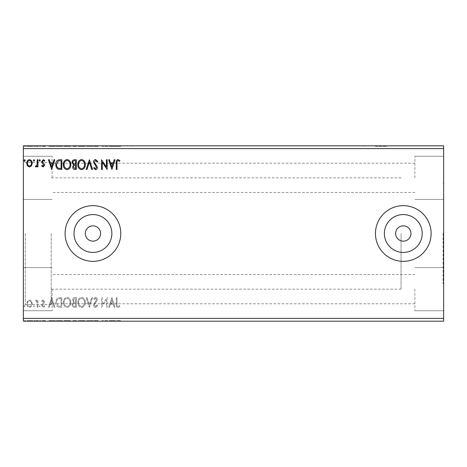<?xml version="1.0" encoding="UTF-8"?>
<svg xmlns="http://www.w3.org/2000/svg" width="467" height="467" viewBox="0 0 467 467"><rect width="100%" height="100%" fill="white"/><g stroke="black" fill="none" stroke-linecap="round" stroke-linejoin="round"><path stroke-width="0.35" stroke-dasharray="2.33 1.75" d="M375.456 145.821L386.588 145.821L375.456 145.821M375.456 146.375L386.588 146.375L375.456 146.375M120.772 145.821L109.634 145.821L120.772 145.821M120.772 146.375L109.634 146.375L120.772 146.375M443.65 233.5L443.65 283.603L443.65 233.5M443.095 233.5L443.095 283.603L443.095 233.5M85.28 233.5A7.653 7.653 0 0 0 92.939 241.153A7.653 7.653 0 0 0 100.592 233.5A7.653 7.653 0 0 0 92.939 225.847A7.653 7.653 0 0 0 85.28 233.5M395.637 233.5A7.653 7.653 0 0 0 403.29 241.153A7.653 7.653 0 0 0 410.942 233.5A7.653 7.653 0 0 0 403.29 225.847A7.653 7.653 0 0 0 395.637 233.5M384.364 233.5A18.925 18.925 0 0 0 403.29 252.425A18.925 18.925 0 0 0 422.215 233.5A18.925 18.925 0 0 0 403.29 214.575A18.925 18.925 0 0 0 384.364 233.5M74.008 233.5A18.925 18.925 0 0 0 92.939 252.425A18.925 18.925 0 0 0 111.864 233.5A18.925 18.925 0 0 0 92.939 214.575A18.925 18.925 0 0 0 74.008 233.5M65.1 233.5A27.833 27.833 0 0 0 92.939 261.333A27.833 27.833 0 0 0 120.772 233.5A27.833 27.833 0 0 0 92.939 205.667A27.833 27.833 0 0 0 65.1 233.5M375.456 233.5A27.833 27.833 0 0 0 403.29 261.333A27.833 27.833 0 0 0 431.123 233.5A27.833 27.833 0 0 0 403.29 205.667A27.833 27.833 0 0 0 375.456 233.5M52.106 177.834L52.106 156.258L52.106 177.834M414.894 177.834L414.894 156.258L414.894 177.834M52.106 289.166L52.106 310.742L52.106 289.166M414.894 289.166L414.894 310.742L414.894 289.166M443.65 177.834L443.65 156.258L443.65 177.834M443.65 289.166L443.65 310.742L443.65 289.166M23.35 177.834L23.35 156.258L23.35 177.834M23.35 289.166L23.35 310.742L23.35 289.166M23.35 233.5L23.35 160.572L23.35 233.5M25.3 233.5L25.3 304.478L25.3 233.5M51.183 233.5L51.183 304.478L51.183 233.5M401.065 233.5L401.065 289.166L401.065 233.5M107.498 320.625L102.034 320.625L106.908 320.625L106.908 321.179L102.034 321.179L106.908 321.179L106.908 320.625L107.655 320.625L107.498 321.179M89.921 321.179L86.675 321.179L89.921 321.179L89.921 320.625L93.044 320.625L93.044 321.179M76.804 321.179L72.56 321.179L76.804 321.179L76.804 320.625L76.804 321.179M60.056 321.179L56.32 321.179L60.056 321.179L60.056 320.625L62.315 320.625L62.315 321.179L62.315 320.625L58.527 320.625L58.527 321.179M31.989 321.179L27.22 321.179L32.719 321.179L31.989 321.179L31.989 320.625L29.97 320.625L29.97 321.179L27.973 321.179L31.966 321.179L29.97 321.179L29.97 320.625L27.95 320.625L27.95 321.179L27.973 320.625L27.22 320.625L27.22 321.179M38.463 321.179L35.842 321.179L38.463 321.179L38.463 320.625L38.463 321.179M43.653 321.179L45.334 321.179L42.958 321.179L45.083 321.179L43.653 321.179L43.653 320.625L42.211 320.625L42.211 321.179L42.211 320.625L42.649 320.625L42.649 321.179M117.521 321.179L120.398 321.179L117.521 321.179L117.521 320.625L117.521 321.179M443.65 148.605L443.65 321.179L23.35 321.179L23.35 145.821L443.65 145.821L443.65 148.605L23.35 148.605M52.199 321.179L48.953 321.179L55.322 321.179L52.199 321.179L52.199 320.625L52.076 321.179M40.833 321.179L39.584 321.179L40.833 321.179L40.833 320.625L40.209 320.625L40.209 321.179L40.209 320.625L39.584 320.625L39.584 321.179M25.726 321.179L24.477 321.179L25.726 321.179L25.726 320.625L25.101 320.625L25.101 321.179L25.101 320.625L24.477 320.625L24.477 321.179M35.089 321.179L33.84 321.179L35.089 321.179L35.089 320.625L34.465 320.625L34.465 321.179L34.465 320.625L33.84 320.625L33.84 321.179M71.311 321.179L63.816 321.179L71.311 321.179L71.311 320.625L67.61 320.625L67.61 321.179M85.8 321.179L78.304 321.179L85.8 321.179L85.8 320.625L82.099 320.625L82.099 321.179M96.097 321.179L98.286 321.179L94.042 321.179L96.097 321.179L96.097 320.625L98.286 320.625L98.286 321.179M112.401 321.179L109.155 321.179L115.524 321.179L112.401 321.179L112.401 320.625L112.278 321.179M112.401 145.821L109.155 145.821L115.524 145.821L112.401 145.821L112.401 146.375L112.278 145.821M96.097 145.821L98.286 145.821L94.042 145.821L96.097 145.821L96.097 146.375L98.286 146.375L98.286 145.821M85.8 145.821L78.304 145.821L85.8 145.821L85.8 146.375L82.099 146.375L82.099 145.821M71.311 145.821L63.816 145.821L71.311 145.821L71.311 146.375L67.61 146.375L67.61 145.821M52.199 145.821L48.953 145.821L55.322 145.821L52.199 145.821L52.199 146.375L52.076 145.821M40.833 145.821L39.584 145.821L40.833 145.821L40.833 146.375L40.209 146.375L40.209 145.821L40.209 146.375L39.584 146.375L39.584 145.821M35.089 145.821L33.84 145.821L35.089 145.821L35.089 146.375L34.465 146.375L34.465 145.821L34.465 146.375L33.84 146.375L33.84 145.821M25.726 145.821L24.477 145.821L25.726 145.821L25.726 146.375L25.101 146.375L25.101 145.821L25.101 146.375L24.477 146.375L24.477 145.821M31.989 145.821L27.22 145.821L32.719 145.821L31.989 145.821L31.989 146.375L29.97 146.375L29.97 145.821L27.973 145.821L31.966 145.821L29.97 145.821L29.97 146.375L27.95 146.375L27.95 145.821L27.973 146.375L27.22 146.375L27.22 145.821M38.463 145.821L35.842 145.821L38.463 145.821L38.463 146.375L38.463 145.821M43.653 145.821L45.334 145.821L42.958 145.821L45.083 145.821L43.653 145.821L43.653 146.375L42.211 146.375L42.211 145.821L42.211 146.375L42.649 146.375L42.649 145.821M60.056 145.821L56.32 145.821L60.056 145.821L60.056 146.375L62.315 146.375L62.315 145.821L62.315 146.375L58.527 146.375L58.527 145.821M76.804 145.821L72.56 145.821L76.804 145.821L76.804 146.375L76.804 145.821M89.921 145.821L86.675 145.821L89.921 145.821L89.921 146.375L93.044 146.375L93.044 145.821M107.498 146.375L102.034 146.375L106.908 146.375L106.908 145.821L102.034 145.821L106.908 145.821L106.908 146.375L107.655 146.375L107.498 145.821M117.521 145.821L120.398 145.821L117.521 145.821L117.521 146.375L117.521 145.821M31.487 301.197L29.468 300.018L27.448 301.192L26.724 303.719C26.701 305.739 27.617 306.965 29.468 307.385C31.318 306.965 32.235 305.745 32.217 303.719L31.487 301.197L29.468 300.018L27.448 301.192L26.724 303.719C26.701 305.739 27.617 306.965 29.468 307.385C31.318 306.965 32.235 305.745 32.217 303.719L31.487 301.197M37.961 307.263L37.961 300.141L37.214 300.141L37.214 301.192L35.912 300.018L35.34 300.263L35.696 301.017L36.035 300.894L37.097 302.423L37.214 307.263L37.961 307.263L37.961 300.141L37.214 300.141L37.214 301.192L35.912 300.018L35.34 300.263L37.097 302.423L37.214 307.263L37.961 307.263M43.157 300.018L41.709 301.028L42.147 301.641L43.11 300.894L43.834 301.851L41.954 304.227L41.709 305.33L43.291 307.385L44.832 306.422L44.406 305.762L43.373 306.51L42.462 305.365L44.342 302.984L44.581 301.886L43.157 300.018L41.709 301.028L42.147 301.641L43.11 300.894L43.834 301.851L41.954 304.227L41.709 305.33L43.291 307.385L44.832 306.422L44.406 305.762L43.373 306.51L42.462 305.365L44.342 302.984L44.581 301.886L43.157 300.018M59.554 307.263L61.819 307.263L61.819 297.52L58.025 297.87C56.443 298.968 55.713 300.514 55.824 302.511C55.713 305.325 56.956 306.907 59.554 307.263L61.819 307.263L61.819 297.52L58.025 297.87C56.443 298.968 55.713 300.514 55.824 302.511C55.713 305.325 56.956 306.907 59.554 307.263M76.308 307.263L76.308 297.52L74.93 297.52C73.447 297.596 72.7 298.401 72.683 299.931L73.599 302.003L72.058 304.496C72.07 306.107 72.834 307.029 74.358 307.263L76.308 307.263L76.308 297.52L74.93 297.52C73.447 297.596 72.7 298.401 72.683 299.931L73.599 302.003L72.058 304.496C72.07 306.107 72.834 307.029 74.358 307.263L76.308 307.263M89.419 307.263L92.542 297.52L91.73 297.52L89.36 304.91L86.99 297.52L86.173 297.52L89.296 307.263L92.542 297.52L91.73 297.52L89.36 304.91L86.99 297.52L86.173 297.52L89.419 307.263M106.406 307.263L107.159 307.263L107.159 297.52L102.285 304.788L102.285 297.52L101.537 297.52L101.537 307.263L106.406 300.012L106.406 307.263L107.159 307.263L107.159 297.52L102.285 304.788L102.285 297.52L101.537 297.52L101.537 307.263L106.406 300.012L106.406 307.263M117.024 303.999L117.024 297.52L116.271 297.52L116.271 304.099C115.974 305.867 116.569 307.006 118.058 307.514L119.896 306.387L119.517 305.64L118.063 306.51C117.141 306.031 116.797 305.196 117.024 303.999L117.024 297.52L116.271 297.52L116.271 304.099C115.974 305.867 116.569 307.006 118.058 307.514L119.896 306.387L119.517 305.64L118.063 306.51C117.141 306.031 116.797 305.196 117.024 303.999M443.65 318.395L23.35 318.395M111.905 297.52L108.653 307.263L109.471 307.263L110.475 304.14L113.207 304.14L114.211 307.263L115.028 307.263L111.905 297.52L108.653 307.263L109.471 307.263L110.475 304.14L113.207 304.14L114.211 307.263L115.028 307.263L111.905 297.52M95.601 307.514L97.79 305.383L97.183 304.887L95.653 306.51L94.293 304.863L94.538 303.906L96.903 301.028L97.288 299.545C97.305 298.279 96.722 297.52 95.548 297.269L93.669 298.921L94.252 299.516L95.56 298.267L96.541 299.505L93.54 304.875C93.558 306.334 94.241 307.216 95.601 307.514L97.79 305.383L97.183 304.887L95.653 306.51L94.293 304.863L94.538 303.906L96.903 301.028L97.288 299.545C97.305 298.279 96.722 297.52 95.548 297.269L93.669 298.921L94.252 299.516L95.56 298.267L96.541 299.505L93.54 304.875C93.558 306.334 94.241 307.216 95.601 307.514M85.298 302.435C85.356 299.656 84.118 297.934 81.597 297.269C79.022 297.87 77.755 299.575 77.808 302.388C77.755 305.167 79.005 306.877 81.538 307.514C84.083 306.901 85.333 305.208 85.298 302.435C85.356 299.656 84.118 297.934 81.597 297.269C79.022 297.87 77.755 299.575 77.808 302.388C77.755 305.167 79.005 306.877 81.538 307.514C84.083 306.901 85.333 305.208 85.298 302.435M70.809 302.435C70.867 299.656 69.636 297.934 67.114 297.269C64.534 297.87 63.267 299.575 63.319 302.388C63.267 305.167 64.516 306.877 67.055 307.514C69.595 306.901 70.844 305.208 70.809 302.435C70.867 299.656 69.636 297.934 67.114 297.269C64.534 297.87 63.267 299.575 63.319 302.388C63.267 305.167 64.516 306.877 67.055 307.514C69.595 306.901 70.844 305.208 70.809 302.435M51.703 297.52L48.457 307.263L49.269 307.263L50.273 304.14L53.01 304.14L54.009 307.263L54.826 307.263L51.703 297.52L48.457 307.263L49.269 307.263L50.273 304.14L53.01 304.14L54.009 307.263L54.826 307.263L51.703 297.52M40.337 306.574L39.713 305.762L39.088 306.574L39.713 307.385L40.337 306.574L39.713 305.762L39.088 306.574L39.713 307.385L40.337 306.574M34.593 306.574L33.968 305.762L33.344 306.574L33.968 307.385L34.593 306.574L33.968 305.762L33.344 306.574L33.968 307.385L34.593 306.574M25.224 306.574L24.599 305.762L23.975 306.574L24.599 307.385L25.224 306.574L24.599 305.762L23.975 306.574L24.599 307.385L25.224 306.574M110.79 303.141L111.841 299.867L112.886 303.141L110.79 303.141L111.841 299.867L112.886 303.141L110.79 303.141M81.567 306.51C79.513 306.008 78.509 304.63 78.555 302.382C78.52 300.158 79.524 298.787 81.567 298.267C83.599 298.81 84.597 300.193 84.55 302.429C84.585 304.647 83.593 306.008 81.567 306.51C79.513 306.008 78.509 304.63 78.555 302.382C78.52 300.158 79.524 298.787 81.567 298.267C83.599 298.81 84.597 300.193 84.55 302.429C84.585 304.647 83.593 306.008 81.567 306.51M73.984 302.756L75.555 302.639L75.555 306.264L74.702 306.264C73.512 306.282 72.881 305.692 72.811 304.496L73.984 302.756L75.555 302.639L75.555 306.264L74.702 306.264C73.512 306.282 72.881 305.692 72.811 304.496L73.984 302.756M73.436 299.948L74.778 298.518L75.555 298.518L75.555 301.641L75.175 301.641C74.055 301.647 73.471 301.087 73.436 299.948L74.778 298.518L75.555 298.518L75.555 301.641L75.175 301.641C74.055 301.647 73.471 301.087 73.436 299.948M67.079 306.51C65.024 306.008 64.02 304.63 64.067 302.382C64.032 300.158 65.036 298.787 67.079 298.267C69.11 298.81 70.108 300.193 70.062 302.429C70.097 304.647 69.104 306.008 67.079 306.51C65.024 306.008 64.02 304.63 64.067 302.382C64.032 300.158 65.036 298.787 67.079 298.267C69.11 298.81 70.108 300.193 70.062 302.429C70.097 304.647 69.104 306.008 67.079 306.51M60.576 298.518L61.072 298.518L61.072 306.264L58.258 306.013L56.571 302.511C56.478 300.871 57.091 299.633 58.422 298.792L61.072 298.518L61.072 306.264L58.258 306.013L56.571 302.511C56.478 300.871 57.091 299.633 58.422 298.792L60.576 298.518M50.594 303.141L51.639 299.867L52.689 303.141L50.594 303.141L51.639 299.867L52.689 303.141L50.594 303.141M29.468 306.51C28.102 306.159 27.436 305.231 27.471 303.725C27.442 302.219 28.108 301.273 29.468 300.894C30.834 301.268 31.499 302.213 31.47 303.725C31.505 305.237 30.84 306.165 29.468 306.51C28.102 306.159 27.436 305.231 27.471 303.725C27.442 302.219 28.108 301.273 29.468 300.894C30.834 301.268 31.499 302.213 31.47 303.725C31.505 305.237 30.84 306.165 29.468 306.51M25.224 160.426L24.599 161.238L23.975 160.426L24.599 159.615L25.224 160.426M76.308 159.737L76.308 169.48L74.93 169.48C73.447 169.404 72.7 168.599 72.683 167.069L73.599 164.997L72.058 162.504C72.07 160.893 72.834 159.971 74.358 159.737L76.308 159.737M73.984 164.244L75.555 164.361L75.555 160.736L74.702 160.736C73.512 160.718 72.881 161.308 72.811 162.504L73.984 164.244M73.436 167.052L74.778 168.482L75.555 168.482L75.555 165.359L75.175 165.359C74.055 165.353 73.471 165.913 73.436 167.052M85.298 164.565C85.356 167.344 84.118 169.066 81.597 169.731C79.022 169.13 77.755 167.425 77.808 164.612C77.755 161.833 79.005 160.123 81.538 159.486C84.083 160.099 85.333 161.792 85.298 164.565M81.567 160.49C79.513 160.992 78.509 162.37 78.555 164.618C78.52 166.842 79.524 168.213 81.567 168.733C83.599 168.19 84.597 166.807 84.55 164.571C84.585 162.353 83.593 160.992 81.567 160.49M89.419 159.737L92.542 169.48L91.73 169.48L89.36 162.09L86.99 169.48L86.173 169.48L89.419 159.737M95.601 159.486L97.79 161.617L97.183 162.113L95.653 160.49L94.293 162.137L94.538 163.094L96.903 165.972L97.288 167.455C97.305 168.721 96.722 169.48 95.548 169.731L93.669 168.079L94.252 167.484L95.56 168.733L96.541 167.495L93.54 162.125C93.558 160.666 94.241 159.784 95.601 159.486M117.024 163.001L117.024 169.48L116.271 169.48L116.271 162.901C115.974 161.133 116.569 159.994 118.058 159.486L119.896 160.613L119.517 161.36L118.063 160.49C117.141 160.969 116.797 161.804 117.024 163.001M111.905 169.48L108.653 159.737L109.471 159.737L110.475 162.86L113.207 162.86L114.211 159.737L115.028 159.737L111.905 169.48M110.79 163.859L111.841 167.133L112.886 163.859L110.79 163.859M106.406 159.737L107.159 159.737L107.159 169.48L102.285 162.212L102.285 169.48L101.537 169.48L101.537 159.737L106.406 166.988L106.406 159.737M70.809 164.565C70.867 167.344 69.636 169.066 67.114 169.731C64.534 169.13 63.267 167.425 63.319 164.612C63.267 161.833 64.516 160.123 67.055 159.486C69.595 160.099 70.844 161.792 70.809 164.565M67.079 160.49C65.024 160.992 64.02 162.37 64.067 164.618C64.032 166.842 65.036 168.213 67.079 168.733C69.11 168.19 70.108 166.807 70.062 164.571C70.097 162.353 69.104 160.992 67.079 160.49M59.554 159.737L61.819 159.737L61.819 169.48L58.025 169.13C56.443 168.032 55.713 166.486 55.824 164.489C55.713 161.675 56.956 160.093 59.554 159.737M60.576 168.482L61.072 168.482L61.072 160.736L58.258 160.987L56.571 164.489C56.478 166.129 57.091 167.367 58.422 168.208L60.576 168.482M51.703 169.48L48.457 159.737L49.269 159.737L50.273 162.86L53.01 162.86L54.009 159.737L54.826 159.737L51.703 169.48M50.594 163.859L51.639 167.133L52.689 163.859L50.594 163.859M43.157 166.982L41.709 165.972L42.147 165.359L43.11 166.106L43.834 165.149L41.954 162.773L41.709 161.67L43.291 159.615L44.832 160.578L44.406 161.238L43.373 160.49L42.462 161.635L44.342 164.016L44.581 165.114L43.157 166.982M40.337 160.426L39.713 161.238L39.088 160.426L39.713 159.615L40.337 160.426M37.961 159.737L37.961 166.859L37.214 166.859L37.214 165.808L35.912 166.982L35.34 166.737L35.696 165.983L36.035 166.106L37.097 164.577L37.214 159.737L37.961 159.737M34.593 160.426L33.968 161.238L33.344 160.426L33.968 159.615L34.593 160.426M31.487 165.803L29.468 166.982L27.448 165.808L26.724 163.281C26.701 161.261 27.617 160.035 29.468 159.615C31.318 160.035 32.235 161.255 32.217 163.281L31.487 165.803M29.468 160.49C28.102 160.841 27.436 161.769 27.471 163.275C27.442 164.781 28.108 165.727 29.468 166.106C30.834 165.732 31.499 164.787 31.47 163.275C31.505 161.763 30.84 160.835 29.468 160.49M24.477 146.375L25.726 146.375M27.22 146.375L32.719 146.375L32.719 145.821M32.719 146.375L31.989 146.375M29.97 146.375L27.973 146.375L31.966 146.375L29.97 146.375L29.97 145.821L29.97 146.375M31.966 146.375L31.966 145.821M33.84 146.375L35.089 146.375M36.408 146.375L38.463 146.375L37.716 146.375L37.716 145.821L37.716 146.375L36.408 146.375L36.408 145.821M35.842 146.375L35.842 145.821M36.198 146.375L36.198 145.821M36.531 146.375L36.531 145.821M37.594 146.375L37.594 145.821M37.716 146.375L37.716 145.821M39.584 146.375L40.833 146.375M42.649 146.375L43.606 146.375L43.606 145.821M43.606 146.375L44.33 146.375L44.33 145.821M44.33 146.375L44.155 145.821M44.155 146.375L42.456 146.375L42.456 145.821M42.456 146.375L43.793 146.375L43.793 145.821M43.793 146.375L45.334 146.375L45.334 145.821M45.334 146.375L44.902 146.375L44.902 145.821M44.902 146.375L43.875 146.375L43.875 145.821M43.875 146.375L42.958 146.375L42.958 145.821M42.958 146.375L43.139 145.821M43.139 146.375L43.933 146.375L43.933 145.821M43.933 146.375L44.844 146.375L44.844 145.821M44.844 146.375L45.083 145.821M45.083 146.375L43.653 146.375M52.076 146.375L48.953 146.375L48.953 145.821M48.953 146.375L49.771 146.375L49.771 145.821M49.771 146.375L50.769 146.375L50.769 145.821M50.769 146.375L53.507 146.375L53.507 145.821M53.507 146.375L54.511 146.375L54.511 145.821M54.511 146.375L55.322 146.375L55.322 145.821M55.322 146.375L52.199 146.375M51.09 146.375L53.185 146.375L51.09 146.375L51.09 145.821L53.185 145.821L51.09 145.821M52.141 146.375L52.141 145.821M53.185 146.375L53.185 145.821M58.527 146.375L56.32 146.375L56.32 145.821M56.32 146.375L60.056 146.375M61.078 146.375L57.073 146.375L61.078 146.375L61.078 145.821L61.568 145.821L57.073 145.821L61.078 145.821M61.568 146.375L61.568 145.821L61.568 146.375M58.918 146.375L58.918 145.821M57.073 146.375L57.073 145.821M58.76 146.375L58.76 145.821M67.61 146.375L63.816 146.375L63.816 145.821M63.816 146.375L67.552 146.375L67.552 145.821M67.552 146.375L71.311 146.375M67.575 146.375L64.569 146.375L70.564 146.375L64.569 145.821L70.564 145.821L67.575 145.821L67.575 146.375M64.569 146.375L64.569 145.821M70.564 146.375L70.564 145.821M73.185 146.375L76.804 146.375L73.185 146.375L73.185 145.821M74.095 146.375L74.095 145.821M72.56 146.375L72.56 145.821M74.86 146.375L74.86 145.821M74.486 146.375L76.057 146.375L73.307 146.375L75.677 145.821L73.932 145.821L76.057 145.821L74.486 145.821M73.932 146.375L76.057 146.375L73.932 146.375L73.932 145.821M75.28 146.375L75.28 145.821M76.057 146.375L76.057 145.821L76.057 146.375M75.677 146.375L75.677 145.821L75.677 146.375M73.307 146.375L73.307 145.821M75.199 146.375L75.199 145.821M82.099 146.375L78.304 146.375L78.304 145.821M78.304 146.375L82.04 146.375L82.04 145.821M82.04 146.375L85.8 146.375M82.064 146.375L79.057 146.375L85.052 146.375L79.057 145.821L85.052 145.821L82.064 145.821L82.064 146.375M79.057 146.375L79.057 145.821M85.052 146.375L85.052 145.821M93.044 146.375L92.227 146.375L92.227 145.821M92.227 146.375L89.857 146.375L89.857 145.821M89.857 146.375L87.487 146.375L87.487 145.821M87.487 146.375L86.675 146.375L86.675 145.821M86.675 146.375L89.798 146.375L89.798 145.821M98.286 146.375L97.679 146.375L97.679 145.821M97.679 146.375L96.155 146.375L96.155 145.821M96.155 146.375L94.789 146.375L94.789 145.821M94.789 146.375L95.04 145.821M95.04 146.375L97.405 146.375L97.405 145.821M97.405 146.375L97.79 146.375L97.79 145.821M97.79 146.375L96.05 146.375L96.05 145.821L96.056 146.375L94.165 146.375L94.165 145.821M94.165 146.375L94.754 146.375L94.754 145.821M94.754 146.375L97.043 146.375L97.043 145.821M97.043 146.375L96.587 146.375L96.587 145.821M96.587 146.375L95.665 146.375L95.665 145.821M95.665 146.375L94.042 146.375L94.042 145.821M94.042 146.375L96.097 146.375M102.787 146.375L102.787 145.821L102.787 146.375M102.034 146.375L102.034 145.821L102.034 146.375M102.203 146.375L102.203 145.821M112.278 146.375L109.155 146.375L109.155 145.821M109.155 146.375L109.973 146.375L109.973 145.821M109.973 146.375L110.971 146.375L110.971 145.821M110.971 146.375L113.709 146.375L113.709 145.821M113.709 146.375L114.707 146.375L114.707 145.821M114.707 146.375L115.524 146.375L115.524 145.821M115.524 146.375L112.401 146.375M111.292 146.375L113.388 146.375L111.292 146.375L111.292 145.821L113.388 145.821L111.292 145.821M112.343 146.375L112.343 145.821M113.388 146.375L113.388 145.821M116.773 146.375L118.554 146.375L116.773 146.375L116.773 145.821M120.398 146.375L118.565 146.375L118.554 145.821L118.565 146.375L120.398 146.375L120.398 145.821M120.013 146.375L120.013 145.821M119.056 146.375L119.056 145.821M116.773 320.625L118.554 320.625L116.773 320.625L116.773 321.179M120.398 320.625L118.565 320.625L118.554 321.179L118.565 320.625L120.398 320.625L120.398 321.179M120.013 320.625L120.013 321.179M119.056 320.625L119.056 321.179M52.076 320.625L48.953 320.625L48.953 321.179M48.953 320.625L49.771 320.625L49.771 321.179M49.771 320.625L50.769 320.625L50.769 321.179M50.769 320.625L53.507 320.625L53.507 321.179M53.507 320.625L54.511 320.625L54.511 321.179M54.511 320.625L55.322 320.625L55.322 321.179M55.322 320.625L52.199 320.625M51.09 320.625L53.185 320.625L51.09 320.625L51.09 321.179L53.185 321.179L51.09 321.179M52.141 320.625L52.141 321.179M53.185 320.625L53.185 321.179M42.649 320.625L43.606 320.625L43.606 321.179M43.606 320.625L44.33 320.625L44.33 321.179M44.33 320.625L44.155 321.179M44.155 320.625L42.456 320.625L42.456 321.179M42.456 320.625L43.793 320.625L43.793 321.179M43.793 320.625L45.334 320.625L45.334 321.179M45.334 320.625L44.902 320.625L44.902 321.179M44.902 320.625L43.875 320.625L43.875 321.179M43.875 320.625L42.958 320.625L42.958 321.179M42.958 320.625L43.139 321.179M43.139 320.625L43.933 320.625L43.933 321.179M43.933 320.625L44.844 320.625L44.844 321.179M44.844 320.625L45.083 321.179M45.083 320.625L43.653 320.625M39.584 320.625L40.833 320.625M36.408 320.625L38.463 320.625L37.716 320.625L37.716 321.179L37.716 320.625L36.408 320.625L36.408 321.179M35.842 320.625L35.842 321.179M36.198 320.625L36.198 321.179M36.531 320.625L36.531 321.179M37.594 320.625L37.594 321.179M37.716 320.625L37.716 321.179M24.477 320.625L25.726 320.625M27.22 320.625L32.719 320.625L32.719 321.179M32.719 320.625L31.989 320.625M29.97 320.625L27.973 320.625L31.966 320.625L29.97 320.625L29.97 321.179L29.97 320.625M31.966 320.625L31.966 321.179M33.84 320.625L35.089 320.625M58.527 320.625L56.32 320.625L56.32 321.179M56.32 320.625L60.056 320.625M61.078 320.625L57.073 320.625L61.078 320.625L61.078 321.179L61.568 321.179L57.073 321.179L61.078 321.179M61.568 320.625L61.568 321.179L61.568 320.625M58.918 320.625L58.918 321.179M57.073 320.625L57.073 321.179M58.76 320.625L58.76 321.179M67.61 320.625L63.816 320.625L63.816 321.179M63.816 320.625L67.552 320.625L67.552 321.179M67.552 320.625L71.311 320.625M67.575 320.625L64.569 320.625L70.564 320.625L64.569 321.179L70.564 321.179L67.575 321.179L67.575 320.625M64.569 320.625L64.569 321.179M70.564 320.625L70.564 321.179M73.185 320.625L76.804 320.625L73.185 320.625L73.185 321.179M74.095 320.625L74.095 321.179M72.56 320.625L72.56 321.179M74.86 320.625L74.86 321.179M74.486 320.625L76.057 320.625L73.307 320.625L75.677 321.179L73.932 321.179L76.057 321.179L74.486 321.179M73.932 320.625L76.057 320.625L73.932 320.625L73.932 321.179M75.28 320.625L75.28 321.179M76.057 320.625L76.057 321.179L76.057 320.625M75.677 320.625L75.677 321.179L75.677 320.625M73.307 320.625L73.307 321.179M75.199 320.625L75.199 321.179M82.099 320.625L78.304 320.625L78.304 321.179M78.304 320.625L82.04 320.625L82.04 321.179M82.04 320.625L85.8 320.625M82.064 320.625L79.057 320.625L85.052 320.625L79.057 321.179L85.052 321.179L82.064 321.179L82.064 320.625M79.057 320.625L79.057 321.179M85.052 320.625L85.052 321.179M93.044 320.625L92.227 320.625L92.227 321.179M92.227 320.625L89.857 320.625L89.857 321.179M89.857 320.625L87.487 320.625L87.487 321.179M87.487 320.625L86.675 320.625L86.675 321.179M86.675 320.625L89.798 320.625L89.798 321.179M98.286 320.625L97.679 320.625L97.679 321.179M97.679 320.625L96.155 320.625L96.155 321.179M96.155 320.625L94.789 320.625L94.789 321.179M94.789 320.625L95.04 321.179M95.04 320.625L97.405 320.625L97.405 321.179M97.405 320.625L97.79 320.625L97.79 321.179M97.79 320.625L96.05 320.625L96.05 321.179L96.056 320.625L94.165 320.625L94.165 321.179M94.165 320.625L94.754 320.625L94.754 321.179M94.754 320.625L97.043 320.625L97.043 321.179M97.043 320.625L96.587 320.625L96.587 321.179M96.587 320.625L95.665 320.625L95.665 321.179M95.665 320.625L94.042 320.625L94.042 321.179M94.042 320.625L96.097 320.625M102.787 320.625L102.787 321.179L102.787 320.625M102.034 320.625L102.034 321.179L102.034 320.625M102.203 320.625L102.203 321.179M112.278 320.625L109.155 320.625L109.155 321.179M109.155 320.625L109.973 320.625L109.973 321.179M109.973 320.625L110.971 320.625L110.971 321.179M110.971 320.625L113.709 320.625L113.709 321.179M113.709 320.625L114.707 320.625L114.707 321.179M114.707 320.625L115.524 320.625L115.524 321.179M115.524 320.625L112.401 320.625M111.292 320.625L113.388 320.625L111.292 320.625L111.292 321.179L113.388 321.179L111.292 321.179M112.343 320.625L112.343 321.179M113.388 320.625L113.388 321.179M43.402 146.375L43.402 145.821M60.844 146.375L60.844 145.821M60.763 146.375L60.763 145.821M75.426 146.375L75.426 145.821M96.278 146.375L96.278 145.821M43.402 320.625L43.402 321.179M60.844 320.625L60.844 321.179M60.763 320.625L60.763 321.179M75.426 320.625L75.426 321.179M96.278 320.625L96.278 321.179M364.324 146.375L364.324 145.821M109.634 146.375L109.634 145.821M443.095 283.603L443.65 283.603M414.894 192.445L52.106 192.445L414.894 192.445M414.894 303.784L52.106 303.784L414.894 303.784M414.894 199.403L443.65 199.403L414.894 199.403M414.894 310.742L443.65 310.742L414.894 310.742M52.106 199.403L23.35 199.403L52.106 199.403M52.106 310.742L23.35 310.742L52.106 310.742M51.183 304.478L25.3 304.478L23.35 306.428M401.065 289.166L51.183 289.166M51.183 162.522L25.3 162.522L23.35 160.572M401.065 177.834L51.183 177.834M52.106 156.258L23.35 156.258L52.106 156.258M52.106 267.597L23.35 267.597L52.106 267.597M414.894 156.258L443.65 156.258L414.894 156.258M414.894 267.597L443.65 267.597L414.894 267.597M414.894 163.217L52.106 163.217L414.894 163.217M414.894 274.555L52.106 274.555L414.894 274.555M443.095 183.397L443.65 183.397M131.904 146.375L131.904 145.821M386.588 146.375L386.588 145.821"/><path stroke-width="0.7" d="M85.28 233.5A7.653 7.653 0 0 0 92.939 241.153A7.653 7.653 0 0 0 100.592 233.5A7.653 7.653 0 0 0 92.939 225.847A7.653 7.653 0 0 0 85.28 233.5M395.637 233.5A7.653 7.653 0 0 0 403.29 241.153A7.653 7.653 0 0 0 410.942 233.5A7.653 7.653 0 0 0 403.29 225.847A7.653 7.653 0 0 0 395.637 233.5M384.364 233.5A18.925 18.925 0 0 0 403.29 252.425A18.925 18.925 0 0 0 422.215 233.5A18.925 18.925 0 0 0 403.29 214.575A18.925 18.925 0 0 0 384.364 233.5M74.008 233.5A18.925 18.925 0 0 0 92.939 252.425A18.925 18.925 0 0 0 111.864 233.5A18.925 18.925 0 0 0 92.939 214.575A18.925 18.925 0 0 0 74.008 233.5M65.1 233.5A27.833 27.833 0 0 0 92.939 261.333A27.833 27.833 0 0 0 120.772 233.5A27.833 27.833 0 0 0 92.939 205.667A27.833 27.833 0 0 0 65.1 233.5M375.456 233.5A27.833 27.833 0 0 0 403.29 261.333A27.833 27.833 0 0 0 431.123 233.5A27.833 27.833 0 0 0 403.29 205.667A27.833 27.833 0 0 0 375.456 233.5M443.65 318.395L443.65 321.179L23.35 321.179L23.35 148.605L443.65 148.605L443.65 318.395L23.35 318.395M443.65 148.605L443.65 145.821L23.35 145.821L23.35 148.605M34.593 160.426L33.968 161.238L33.344 160.426L33.968 159.615L34.593 160.426M40.337 160.426L39.713 161.238L39.088 160.426L39.713 159.615L40.337 160.426M51.703 169.48L48.457 159.737L49.269 159.737L50.273 162.86L53.01 162.86L54.009 159.737L54.826 159.737L51.703 169.48M70.809 164.565C70.867 167.344 69.636 169.066 67.114 169.731C64.534 169.13 63.267 167.425 63.319 164.612C63.267 161.833 64.516 160.123 67.055 159.486C69.595 160.099 70.844 161.792 70.809 164.565M111.905 169.48L108.653 159.737L109.471 159.737L110.475 162.86L113.207 162.86L114.211 159.737L115.028 159.737L111.905 169.48M95.601 159.486L97.79 161.617L97.183 162.113L95.653 160.49L94.293 162.137L94.538 163.094L96.903 165.972L97.288 167.455C97.305 168.721 96.722 169.48 95.548 169.731L93.669 168.079L94.252 167.484L95.56 168.733L96.541 167.495L93.54 162.125C93.558 160.666 94.241 159.784 95.601 159.486M85.298 164.565C85.356 167.344 84.118 169.066 81.597 169.731C79.022 169.13 77.755 167.425 77.808 164.612C77.755 161.833 79.005 160.123 81.538 159.486C84.083 160.099 85.333 161.792 85.298 164.565M25.224 160.426L24.599 161.238L23.975 160.426L24.599 159.615L25.224 160.426M76.308 159.737L76.308 169.48L74.93 169.48C73.447 169.404 72.7 168.599 72.683 167.069L73.599 164.997L72.058 162.504C72.07 160.893 72.834 159.971 74.358 159.737L76.308 159.737M89.419 159.737L92.542 169.48L91.73 169.48L89.36 162.09L86.99 169.48L86.173 169.48L89.419 159.737M117.024 163.001L117.024 169.48L116.271 169.48L116.271 162.901C115.974 161.133 116.569 159.994 118.058 159.486L119.896 160.613L119.517 161.36L118.063 160.49C117.141 160.969 116.797 161.804 117.024 163.001M106.406 159.737L107.159 159.737L107.159 169.48L102.285 162.212L102.285 169.48L101.537 169.48L101.537 159.737L106.406 166.988L106.406 159.737M59.554 159.737L61.819 159.737L61.819 169.48L58.025 169.13C56.443 168.032 55.713 166.486 55.824 164.489C55.713 161.675 56.956 160.093 59.554 159.737M43.157 166.982L41.709 165.972L42.147 165.359L43.11 166.106L43.834 165.149L41.954 162.773L41.709 161.67L43.291 159.615L44.832 160.578L44.406 161.238L43.373 160.49L42.462 161.635L44.342 164.016L44.581 165.114L43.157 166.982M37.961 159.737L37.961 166.859L37.214 166.859L37.214 165.808L35.912 166.982L35.34 166.737L35.696 165.983L36.035 166.106L37.097 164.577L37.214 159.737L37.961 159.737M31.487 165.803L29.468 166.982L27.448 165.808L26.724 163.281C26.701 161.261 27.617 160.035 29.468 159.615C31.318 160.035 32.235 161.255 32.217 163.281L31.487 165.803M74.778 168.482L75.555 168.482L75.555 165.359L75.175 165.359C74.055 165.353 73.471 165.913 73.436 167.052L74.778 168.482M75.181 164.361L75.555 164.361L75.555 160.736L74.702 160.736C73.512 160.718 72.881 161.308 72.811 162.504L73.984 164.244L75.181 164.361M78.555 164.618C78.52 166.842 79.524 168.213 81.567 168.733C83.599 168.19 84.597 166.807 84.55 164.571C84.585 162.353 83.593 160.992 81.567 160.49C79.513 160.992 78.509 162.37 78.555 164.618M110.79 163.859L111.841 167.133L112.886 163.859L110.79 163.859M64.067 164.618C64.032 166.842 65.036 168.213 67.079 168.733C69.11 168.19 70.108 166.807 70.062 164.571C70.097 162.353 69.104 160.992 67.079 160.49C65.024 160.992 64.02 162.37 64.067 164.618M61.072 168.482L61.072 160.736L58.258 160.987L56.571 164.489C56.478 166.129 57.091 167.367 58.422 168.208L61.072 168.482M50.594 163.859L51.639 167.133L52.689 163.859L50.594 163.859M27.471 163.275C27.442 164.781 28.108 165.727 29.468 166.106C30.834 165.732 31.499 164.787 31.47 163.275C31.505 161.763 30.84 160.835 29.468 160.49C28.102 160.841 27.436 161.769 27.471 163.275"/></g></svg>
